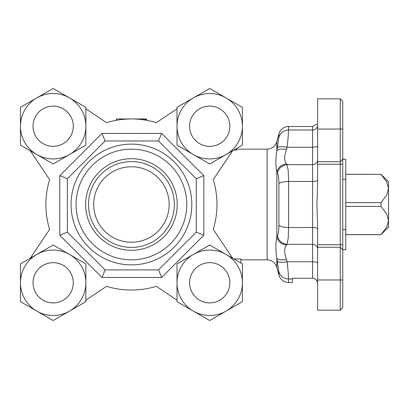 <?xml version="1.0" encoding="UTF-8"?>
<svg xmlns="http://www.w3.org/2000/svg" width="409" height="409" viewBox="0 0 409 409"><rect width="100%" height="100%" fill="white"/><g stroke="black" fill="none" stroke-linecap="round" stroke-linejoin="round"><path stroke-width="0.61" d="M317.604 263.12A5.031 1.355 0 0 0 312.573 261.76L287.118 261.76L286.551 259.613C284.056 252.67 284.056 247.808 286.551 245.022L287.118 244.316L288.233 238.115L288.621 227.511L288.621 181.489L288.233 170.89L287.118 164.684C281.944 165.313 278.703 168.125 277.399 173.114C278.376 174.817 278.882 178.344 278.902 183.687L278.902 225.313C278.882 230.64 278.381 234.163 277.399 235.886L276.832 236.964C275.584 243.478 275.584 250.579 276.832 258.268L278.902 271.893L278.902 275.032A10.061 10.061 -0 0 0 288.621 282.491L288.233 272.532L287.118 261.76C281.944 262.614 278.703 262.466 277.399 261.331M277.399 147.669C278.703 146.534 281.944 146.386 287.118 147.24L312.573 147.24L312.573 164.684L287.118 164.684L286.551 163.978C284.056 161.192 284.056 156.33 286.551 149.387L287.118 147.24L288.233 136.468L288.621 126.509A10.061 10.061 180 0 0 278.902 133.968L278.902 137.107L276.832 150.732C275.584 158.421 275.584 165.522 276.832 172.041L277.399 173.114M317.604 247.251L340.247 247.251L340.247 164.224L317.604 164.224L317.604 184.137L316.919 204.5L317.604 224.863L317.604 310.165L340.247 310.165L340.247 247.251L342.762 249.766L342.762 307.65L340.247 310.165L342.762 307.65M215.195 221.831L215.313 221.259M233.81 258.928L240.901 258.928L240.901 263.023M45.89 204.5A85.537 85.537 0 0 1 49.596 179.592A85.537 85.537 0 0 0 49.596 229.408A85.537 85.537 0 0 1 45.89 204.5M215.313 187.741L215.16 187.005M146.524 120.302L146.524 118.963L131.964 118.963M146.345 120.272L146.345 118.963M146.064 120.22L146.064 118.963M145.221 120.082L145.221 118.963M144.167 119.914L144.167 118.963M143.262 119.786L143.262 118.963M142.01 119.617L142.01 118.963M141.488 119.556L141.488 118.963M140.773 119.474L140.773 118.963M139.934 119.387L139.934 118.963M139.055 119.3L139.055 118.963M138.181 119.229L138.181 118.963M130.906 118.963L116.335 118.963L116.335 120.302M116.57 120.261L116.57 118.963M313.478 278.34L312.573 278.248C315.692 278.647 317.369 280.436 317.604 283.616M312.573 278.248L292.445 278.248L312.573 278.248L312.573 244.316L287.118 244.316C281.944 243.687 278.703 240.875 277.399 235.886M317.507 282.588L316.719 280.589M315.324 279.132L314.419 278.626M286.551 259.613C281.453 260.272 278.212 259.827 276.832 258.268L276.832 267.307C275.272 262.634 272.031 260.144 267.113 259.848L267.113 149.152C272.031 148.856 275.272 146.366 276.832 141.693L278.902 133.968M286.551 245.022C281.453 244.393 278.212 241.704 276.832 236.959L276.832 172.041C278.212 167.296 281.453 164.607 286.551 163.978M286.551 149.387C281.453 148.728 278.212 149.173 276.832 150.732L276.832 141.693M342.762 249.766L342.762 159.193L345.779 159.213L345.779 179.341L342.762 179.341M342.762 164.224L340.247 164.224L340.247 161.708L342.762 159.193L340.247 161.708L340.247 129.024L342.762 129.024L342.762 159.193M317.604 164.224L317.604 161.708L340.247 161.708L317.604 161.708L317.604 98.835L340.247 98.835L342.762 101.35L342.762 129.024M340.247 98.835L340.247 129.024L317.604 129.024M156.335 286.331A85.537 85.537 0 0 1 106.524 286.331A85.537 85.537 0 0 0 156.335 286.331L177 300.206L156.335 286.331M236.029 148.794L236.765 150.072L233.81 150.072M275.983 251.014L275.85 248.529M288.621 282.491L292.445 282.491L292.445 278.248M317.604 124.014C316.842 124.014 316.842 124.014 317.604 124.014C316.842 124.014 316.842 124.014 317.604 124.014M92.291 165.364A55.348 55.348 0 0 1 170.568 165.364A55.348 55.348 0 0 1 170.568 243.636A55.348 55.348 0 0 1 92.291 243.636A55.348 55.348 0 0 1 92.291 165.364M99.05 172.117A45.793 45.793 0 0 1 163.81 172.117A45.793 45.793 0 0 1 163.81 236.883A45.793 45.793 0 0 1 99.05 236.883A45.793 45.793 0 0 1 99.05 172.117M158.523 140.972L196.289 178.738L196.289 232.148L158.523 269.914L105.118 269.914L67.352 232.148L67.352 178.738L105.118 140.972L158.523 140.972L196.289 178.738L203.84 175.609L161.652 133.426L101.989 133.426L105.118 140.972L158.523 140.972L161.652 133.426M88.738 161.806A60.379 60.379 0 0 0 88.738 247.194A60.379 60.379 0 0 0 174.127 247.194A60.379 60.379 0 0 0 174.127 161.806A60.379 60.379 0 0 0 88.738 161.806M101.095 174.162A42.899 42.899 0 0 1 161.765 174.162A42.899 42.899 0 0 1 161.765 234.838A42.899 42.899 0 0 1 101.095 234.838A42.899 42.899 0 0 1 101.095 174.162M104.745 177.818A37.735 37.735 0 0 1 158.114 177.818A37.735 37.735 0 0 1 158.114 231.182A37.735 37.735 0 0 1 104.745 231.182A37.735 37.735 0 0 1 104.745 177.818M196.289 178.738L196.289 232.148L158.523 269.914L105.118 269.914L67.352 232.148L67.352 178.738L105.118 140.972M67.352 178.738L59.801 175.609L59.801 235.272L101.989 277.46L161.652 277.46L203.84 235.272L203.84 175.609M67.352 232.148L59.801 235.272M105.118 269.914L101.989 277.46M158.523 269.914L161.652 277.46M196.289 232.148L203.84 235.272M106.524 122.669L85.864 108.794L106.524 122.669A85.537 85.537 0 0 1 156.335 122.669L177 108.794L156.335 122.669M30.235 150.757L49.596 179.592L30.235 150.757M49.596 229.408L30.235 258.243L49.596 229.408M85.864 300.206L106.524 286.331L85.864 300.206M232.629 258.243L213.263 229.408A85.537 85.537 0 0 0 213.263 179.592L232.629 150.757M345.779 206.392L381.004 206.392L386.735 213.973L388.55 220.512L388.55 188.488L386.735 195.027L381.004 202.608L345.779 202.608M381.004 202.608L381.004 206.392M381.004 234.633L388.55 227.143L388.55 220.512L386.735 227.046L381.004 234.633L345.779 234.633M381.004 174.367L386.735 181.954L388.55 188.488L388.55 181.857L381.004 174.311L345.779 174.367M342.762 229.659L345.779 229.659L345.779 249.787L342.762 249.787M345.779 179.341L345.779 229.659M229.822 126.228A20.118 20.118 0 0 1 209.705 146.34A20.118 20.118 0 0 1 189.587 126.228A20.118 20.118 0 0 1 209.705 106.11A20.118 20.118 0 0 1 229.822 126.228A20.128 20.128 0 0 0 209.705 106.1A20.128 20.128 0 0 0 189.577 126.228A20.128 20.128 0 0 0 209.705 146.35A20.128 20.128 0 0 0 229.832 126.228M177 145.108L177 107.342L209.705 88.462L242.409 107.342L242.409 126.228A32.705 32.705 0 0 0 193.355 97.899A32.705 32.705 0 0 0 193.355 154.551L177 145.108M209.705 163.989L193.355 154.551A32.705 32.705 0 0 0 226.059 154.551L209.705 163.989M242.409 145.108L226.059 154.551A32.705 32.705 0 0 0 242.409 126.228L242.409 145.108M229.822 282.772A20.118 20.118 0 0 1 209.705 302.89A20.118 20.118 0 0 1 189.587 282.772A20.118 20.118 0 0 1 209.705 262.66A20.118 20.118 0 0 1 229.822 282.772A20.128 20.128 0 0 0 209.705 262.65A20.128 20.128 0 0 0 189.577 282.772A20.128 20.128 0 0 0 209.705 302.9A20.128 20.128 0 0 0 229.832 282.772M177 301.658L177 263.892L209.705 245.011L242.409 263.892L242.409 282.772A32.705 32.705 0 0 0 193.355 254.449A32.705 32.705 0 0 0 193.355 311.101L177 301.658M209.705 320.538L193.355 311.101A32.705 32.705 0 0 0 226.059 311.101L209.705 320.538M242.409 301.658L226.059 311.101A32.705 32.705 0 0 0 242.409 282.772L242.409 301.658M73.272 126.228A20.118 20.118 0 0 1 53.155 146.34A20.118 20.118 0 0 1 33.037 126.228A20.118 20.118 0 0 1 53.155 106.11A20.118 20.118 0 0 1 73.272 126.228M33.027 126.228A20.128 20.128 0 0 0 53.155 146.35A20.128 20.128 0 0 0 73.283 126.228A20.128 20.128 0 0 0 53.155 106.1A20.128 20.128 0 0 0 33.027 126.228M20.45 145.108L20.45 107.342L53.155 88.462L85.864 107.342L85.864 126.228A32.705 32.705 0 0 0 36.805 97.899A32.705 32.705 0 0 0 36.805 154.551L20.45 145.108M53.155 163.989L36.805 154.551A32.705 32.705 0 0 0 69.51 154.551L53.155 163.989M85.864 145.108L69.51 154.551A32.705 32.705 0 0 0 85.864 126.228L85.864 145.108M73.272 282.772A20.118 20.118 0 0 1 53.155 302.89A20.118 20.118 0 0 1 33.037 282.772A20.118 20.118 0 0 1 53.155 262.66A20.118 20.118 0 0 1 73.272 282.772M33.027 282.772A20.128 20.128 0 0 0 53.155 302.9A20.128 20.128 0 0 0 73.283 282.772A20.128 20.128 0 0 0 53.155 262.65A20.128 20.128 0 0 0 33.027 282.772M20.45 301.658L20.45 263.892L53.155 245.011L85.864 263.892L85.864 282.772A32.705 32.705 0 0 0 36.805 254.449A32.705 32.705 0 0 0 36.805 311.101L20.45 301.658M53.155 320.538L36.805 311.101A32.705 32.705 0 0 0 69.51 311.101L53.155 320.538M85.864 301.658L69.51 311.101A32.705 32.705 0 0 0 85.864 282.772L85.864 301.658M317.604 180.006A5.031 1.483 0 0 1 312.573 181.489L312.573 244.316A5.031 4.847 0 0 1 317.604 249.163M317.604 228.994A5.031 1.483 0 0 0 312.573 227.511L288.621 227.511C283.708 227.424 280.467 226.688 278.902 225.313M317.604 159.837A5.031 4.847 -0 0 1 312.573 164.684L312.573 181.489L288.621 181.489C283.708 181.576 280.467 182.312 278.902 183.687M292.445 279.02L288.621 279.02C283.708 278.733 280.467 276.356 278.902 271.893M317.604 125.174A5.031 4.806 -0 0 1 312.573 129.98L312.573 147.24A5.031 1.355 0 0 0 317.604 145.88M316.919 124.014L312.573 126.509L312.573 129.98L288.621 129.98C283.708 130.267 280.467 132.644 278.902 137.107M342.762 279.976L317.604 279.976M317.604 244.735L342.762 244.735M101.989 133.426L59.801 175.609M267.113 259.848L240.901 259.848M267.113 149.152L236.233 149.152M276.832 267.307L278.902 275.032M312.573 126.509L288.621 126.509M381.004 174.311L345.779 174.311M381.004 234.689L345.779 234.689"/></g></svg>
